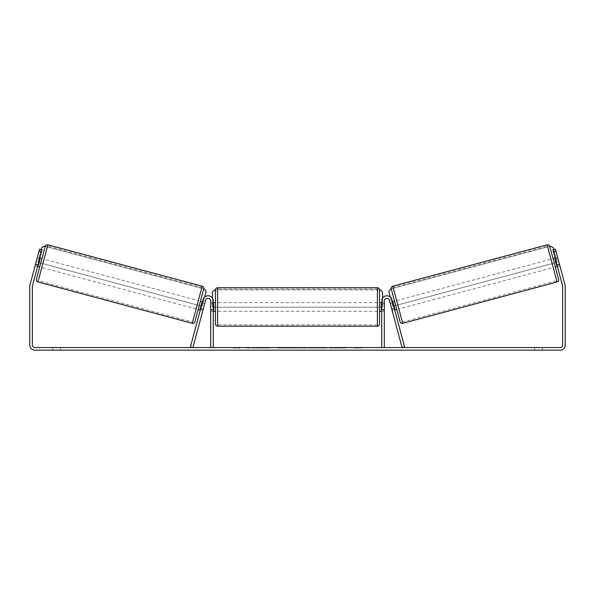 <?xml version="1.0" encoding="UTF-8"?>
<svg xmlns="http://www.w3.org/2000/svg" width="595" height="595" viewBox="0 0 595 595"><rect width="100%" height="100%" fill="white"/><g stroke="black" fill="none" stroke-linecap="round" stroke-linejoin="round"><path stroke-width="0.45" stroke-dasharray="2.98 2.23" d="M200.619 308.857L203.118 309.526L202.798 310.716L203.245 309.05L200.746 308.381L203.103 299.583L200.299 310.047L200.746 308.381L203.245 309.05L205.602 300.259A2.588 2.588 0 0 1 210.697 300.929L210.697 347.569L213.285 347.569L213.285 300.929A5.184 5.184 0 0 0 203.103 299.583A5.184 5.184 0 0 1 213.285 300.929A5.184 5.184 0 0 0 203.103 299.583L190.422 346.9L192.929 347.569L205.602 300.259L202.798 310.716L200.299 310.047L202.798 310.716L203.118 309.526L200.203 308.745L201.794 302.788L204.717 303.569L205.037 302.379L202.531 301.71M213.285 309.564L213.285 311.289L213.285 309.564L210.697 309.564L210.697 300.929A2.588 2.588 0 0 0 205.602 300.259A2.588 2.588 0 0 1 210.697 300.929L210.697 311.289L210.697 309.564L213.285 309.564M391.755 309.05L392.202 310.716L394.701 310.047L394.254 308.381L394.701 310.047L392.202 310.716L391.755 309.05L394.254 308.381L391.897 299.583L394.254 308.381L391.755 309.05L389.398 300.259A2.588 2.588 0 0 0 384.303 300.929L384.303 347.569L381.715 347.569L381.715 300.929A5.184 5.184 0 0 1 391.897 299.583A5.184 5.184 0 0 0 381.715 300.929A5.184 5.184 0 0 1 391.897 299.583L404.578 346.9L402.071 347.569L391.755 309.05M381.715 309.564L381.715 311.289L381.715 309.564L384.303 309.564L384.303 311.289L384.303 300.929A2.588 2.588 0 0 1 389.398 300.259A2.588 2.588 0 0 0 384.303 300.929L384.303 309.564L381.715 309.564M400.085 321.798L391.257 288.843L549.773 246.367L558.601 279.323M555.299 267.014L553.067 258.676L555.299 267.014M555.15 258.118L557.656 257.442L559.568 264.596L556.652 265.377L555.053 259.42L557.976 258.639L557.656 257.442M555.053 259.42L556.652 265.377L555.053 259.42M557.069 265.266L559.568 264.596L559.888 265.787L557.976 258.639L555.47 259.308M557.389 266.456L559.888 265.787L555.418 249.104L559.888 265.787L557.389 266.456L556.942 264.79L557.389 266.456M396.791 309.489L394.552 301.144L396.791 309.489M389.963 302.379L390.283 303.569L389.963 302.379L392.469 301.71M394.381 308.857L391.882 309.526L392.202 310.716L391.882 309.526L394.797 308.745L393.206 302.788L394.797 308.745L393.206 302.788L390.283 303.569L392.789 302.9M390.283 303.569L391.882 309.526L390.283 303.569M398.873 308.931L396.642 300.587L398.873 308.931L553.216 267.579L550.977 259.234L553.216 267.579M396.642 300.587L550.977 259.234M547.46 246.092L556.734 280.714L547.46 246.092L393.116 287.452L402.399 322.074L393.116 287.452M402.399 322.074L556.734 280.714M260.617 348.001L246.055 348.001L260.617 348.001M260.617 347.569L246.055 347.569L260.617 347.569M34.934 347.569L560.066 347.569A2.588 2.588 0 0 0 562.662 344.974L562.662 286.47A2.588 2.588 0 0 0 562.572 285.801L552.919 249.774L555.418 249.104L565.072 285.131A5.184 5.184 0 0 1 565.25 286.47L565.25 344.974A5.184 5.184 0 0 1 560.066 350.158L34.934 350.158A5.184 5.184 0 0 1 29.75 344.974L29.75 286.47A5.184 5.184 0 0 1 29.929 285.131L39.582 249.104L42.081 249.774L32.428 285.801A2.588 2.588 0 0 0 32.338 286.47L32.338 344.974A2.588 2.588 0 0 0 34.934 347.569M339.611 347.569L346.372 347.569L339.611 347.569L339.611 348.001L346.149 348.001L346.149 347.569M346.149 348.001L329.742 348.001L329.742 347.569L334.524 347.569L329.742 347.569L329.742 348.001L334.524 348.001L334.524 347.569L334.524 348.001L336.279 348.001L336.279 347.569M304.194 347.569L291.342 347.569L310.545 347.569L304.194 347.569L304.194 348.001L297.5 348.001L297.5 347.569M60.415 347.569L52.635 347.569L60.415 347.569L60.415 350.158L52.635 350.158L60.415 350.158L60.415 347.569M534.585 347.569L542.365 347.569L534.585 347.569L534.585 350.158L542.365 350.158L534.585 350.158L534.585 347.569M361.849 347.569L354.07 347.569L361.849 347.569L361.849 348.001L357.959 348.001L357.959 347.569M235.746 347.569L240.93 347.569L235.746 347.569L235.746 348.001L235.746 347.569M292.212 347.569L277.627 347.569L292.212 347.569L292.212 348.001L282.417 348.001L282.417 347.569L284.685 347.569L282.417 347.569L282.417 348.001L277.627 348.001L277.627 347.569L277.627 348.001L292.212 348.001L292.212 347.569M326.953 347.569L310.397 347.569L326.953 347.569L326.953 348.001L310.397 348.001L310.397 347.569L310.397 348.001L326.834 348.001L326.834 347.569M542.365 347.569L542.365 350.158L542.365 347.569M552.919 249.774L555.418 249.104L552.919 249.774L556.942 264.79L552.919 249.774M42.081 249.774L37.611 266.456L42.081 249.774L39.582 249.104L35.112 265.787L39.582 249.104L42.081 249.774M37.611 266.456L35.112 265.787L35.432 264.596L35.112 265.787L37.611 266.456M38.058 264.79L35.559 264.12L38.058 264.79M52.635 347.569L52.635 350.158L52.635 347.569M556.942 264.79L559.441 264.12L556.942 264.79M269.542 348.001L253.619 348.001L269.542 348.001L269.542 347.569L253.619 347.569L269.542 347.569M268.977 348.001L268.977 347.569L268.977 348.001M267.445 348.001L267.445 347.569M253.619 348.001L253.619 347.569L253.619 348.001M258.416 348.001L258.416 347.569L264.15 347.569L258.416 347.569L258.416 348.001L258.416 347.569L258.416 348.001L264.15 348.001L264.15 347.569L264.15 348.001L258.416 348.001M260.521 348.001L260.521 347.569M264.001 348.001L264.001 347.569M265.415 348.001L265.415 347.569M357.959 348.001L354.07 348.001L354.07 347.569M354.07 348.001L356.665 348.001L356.665 347.569L356.665 348.001L359.254 348.001L359.254 347.569L359.254 348.001L361.849 348.001M233.151 347.569L233.151 348.001L238.335 348.001L238.335 347.569L238.335 348.001L240.93 348.001L240.93 347.569M233.151 348.001L237.041 348.001L237.041 347.569M237.041 348.001L240.93 348.001M297.5 348.001L296.28 348.001L296.28 347.569M296.28 348.001L291.342 348.001L291.342 347.569M291.342 348.001L298.653 348.001L298.653 347.569M298.653 348.001L303.234 348.001L303.234 347.569M303.234 348.001L310.545 348.001L310.545 347.569M310.545 348.001L305.443 348.001L305.443 347.569M305.443 348.001L304.194 348.001M298.973 348.001L302.818 348.001L298.973 348.001L298.973 347.569L302.818 347.569L298.973 347.569M302.818 348.001L302.818 347.569M300.906 348.001L300.906 347.569M287.43 348.001L284.663 348.001L287.43 348.001L287.43 347.569L284.663 347.569L287.43 347.569L287.43 348.001M282.417 348.001L284.685 348.001L282.417 348.001L282.417 347.569L282.417 348.001M336.279 348.001L346.372 348.001L346.372 347.569M346.372 348.001L339.611 348.001M340.623 348.001L340.623 347.569M334.524 348.001L334.524 347.569L334.524 348.001M340.474 348.001L340.474 347.569M326.834 348.001L323.226 348.001L323.226 347.569M323.226 348.001L315.335 348.001L315.335 347.569L315.335 348.001L323.353 348.001L323.353 347.569M323.353 348.001L326.953 348.001M194.915 321.798L203.743 288.843L45.227 246.367L36.399 279.323M39.701 267.014L41.933 258.676L39.701 267.014M39.85 258.118L37.344 257.442L37.024 258.639L37.344 257.442M37.931 265.266L35.432 264.596L37.024 258.639L39.53 259.308M37.024 258.639L35.432 264.596L38.348 265.377L39.947 259.42L38.348 265.377L39.947 259.42L37.024 258.639M198.209 309.489L200.448 301.144L198.209 309.489M205.037 302.379L204.717 303.569L202.211 302.9M201.794 302.788L200.203 308.745L201.794 302.788M203.118 309.526L204.717 303.569L203.118 309.526M198.358 300.587L196.127 308.931L198.358 300.587L44.023 259.234L41.784 267.579L44.023 259.234M196.127 308.931L41.784 267.579M47.541 246.092L38.266 280.714L47.541 246.092L201.883 287.452L192.601 322.074L38.266 280.714M192.601 322.074L201.883 287.452M215.45 289.914L215.45 324.03M379.55 324.03L379.55 289.914M379.55 306.975L379.55 302.654L379.55 306.975M381.715 310.055L384.303 310.055L384.303 302.654L384.303 311.289L384.303 310.055L381.283 310.055L381.283 303.889L381.283 310.055L381.283 303.889L384.303 303.889L381.715 303.889M215.45 306.975L215.45 302.654L215.45 306.975M213.285 310.055L210.697 310.055L213.717 310.055L213.717 303.889L213.717 310.055L213.717 303.889L210.697 303.889L210.697 302.654L210.697 303.889L213.285 303.889M210.697 310.055L210.697 303.889L210.697 310.055M377.394 287.757L377.394 326.194M217.606 326.194L217.606 287.757M204.673 297.046L202.196 306.306L37.842 262.269L41.754 247.669L44.394 246.144L204.576 289.066L206.108 291.706L202.196 306.306L37.842 262.269L41.248 249.55M382.578 298.065L382.578 307.191L212.422 307.191L212.422 292.078L214.587 289.914L380.413 289.914L382.578 292.078L382.578 307.191L212.422 307.191L212.422 298.065M214.587 289.914L380.413 289.914M390.327 297.046L392.804 306.306L557.158 262.269L553.246 247.669L550.606 246.144L390.424 289.066L388.892 291.706L392.804 306.306L557.158 262.269L553.752 249.55M557.069 281.963L547.125 244.843M392.782 286.195L402.733 323.323M261.8 348.001L261.8 347.569M284.789 348.001L284.789 347.569M285.035 348.001L285.035 347.569M284.663 348.001L284.663 347.569L284.685 348.001M319.307 348.001L319.307 347.569M319.5 348.001L319.5 347.569M319.455 348.001L319.455 347.569L319.455 348.001M261.584 348.001L261.584 347.569M261.555 348.001L261.555 347.569M202.218 286.195L192.267 323.323M37.931 281.963L47.875 244.843M213.285 311.289L210.697 311.289L213.285 311.289M384.303 311.289L381.715 311.289L384.303 311.289M246.055 348.001L246.055 347.569M275.18 348.001L275.18 347.569M381.715 302.654L384.303 302.654M213.285 302.654L210.697 302.654M377.394 302.654L217.606 302.654M377.394 311.289L217.606 311.289M377.394 324.811L217.606 324.811M377.394 289.14L217.606 289.14"/><path stroke-width="0.89" d="M190.422 346.9L203.103 299.583A5.184 5.184 0 0 1 213.285 300.929L213.285 347.569L210.697 347.569L210.697 300.929A2.588 2.588 0 0 0 205.602 300.259L192.929 347.569L190.422 346.9M404.578 346.9L391.897 299.583A5.184 5.184 0 0 0 381.715 300.929L381.715 347.569L384.303 347.569L384.303 300.929A2.588 2.588 0 0 1 389.398 300.259L402.071 347.569L404.578 346.9M402.733 323.323L392.782 286.195L547.125 244.843A2.157 2.157 0 0 1 549.773 246.367L558.601 279.323A2.157 2.157 0 0 1 557.069 281.963L402.733 323.323A2.157 2.157 0 0 1 400.085 321.798L391.257 288.843L390.424 289.066L388.892 291.706L390.327 297.046M392.782 286.195A2.157 2.157 0 0 0 391.257 288.843M553.067 258.676L555.15 258.118M555.299 267.014L557.389 266.456M555.47 259.308L555.053 259.42L556.652 265.377L557.069 265.266M392.469 301.71L394.552 301.144M394.701 310.047L396.791 309.489M392.789 302.9L393.206 302.788L394.797 308.745L394.381 308.857M41.524 251.856L39.025 251.187L39.582 249.104L42.081 249.774L32.428 285.801A2.588 2.588 0 0 0 32.338 286.47L32.338 344.974A2.588 2.588 0 0 0 34.934 347.569L560.066 347.569A2.588 2.588 0 0 0 562.662 344.974L562.662 286.47A2.588 2.588 0 0 0 562.572 285.801L552.919 249.774L555.418 249.104L555.975 251.187L553.476 251.856M39.025 251.187L29.929 285.131A5.184 5.184 0 0 0 29.75 286.47L29.75 344.974A5.184 5.184 0 0 0 34.934 350.158L560.066 350.158A5.184 5.184 0 0 0 565.25 344.974L565.25 286.47A5.184 5.184 0 0 0 565.072 285.131L555.975 251.187M192.267 323.323L202.218 286.195L47.875 244.843A2.157 2.157 0 0 0 45.227 246.367L36.399 279.323A2.157 2.157 0 0 0 37.931 281.963L192.267 323.323A2.157 2.157 0 0 0 194.915 321.798L203.743 288.843L204.576 289.066L206.108 291.706L204.673 297.046M202.218 286.195A2.157 2.157 0 0 1 203.743 288.843M41.933 258.676L39.85 258.118M39.53 259.308L39.947 259.42L38.348 265.377L37.931 265.266M39.701 267.014L37.611 266.456M202.531 301.71L200.448 301.144M200.299 310.047L198.209 309.489M202.211 302.9L201.794 302.788L200.203 308.745L200.619 308.857M215.45 306.975L215.45 289.914C215.576 288.605 216.297 287.883 217.606 287.757L217.606 326.194C216.297 326.06 215.576 325.346 215.45 324.03L215.45 306.975M377.394 287.757C378.703 287.883 379.424 288.605 379.55 289.914L379.55 324.03C379.424 325.346 378.703 326.06 377.394 326.194L377.394 287.757L217.606 287.757M381.715 310.055L381.283 310.055L381.283 303.889L381.715 303.889M213.285 303.889L213.717 303.889L213.717 310.055L213.285 310.055M41.248 249.55L41.754 247.669L44.394 246.144L45.227 246.367M212.422 298.065L212.422 292.078L214.587 289.914M380.413 289.914L382.578 292.078L382.578 298.065M553.752 249.55L553.246 247.669L550.606 246.144L549.773 246.367M547.125 244.843L557.069 281.963M47.875 244.843L37.931 281.963M379.55 302.654L381.715 302.654M381.715 311.289L379.55 311.289M377.394 326.194L217.606 326.194M215.45 302.654L213.285 302.654M215.45 311.289L213.285 311.289"/></g></svg>
